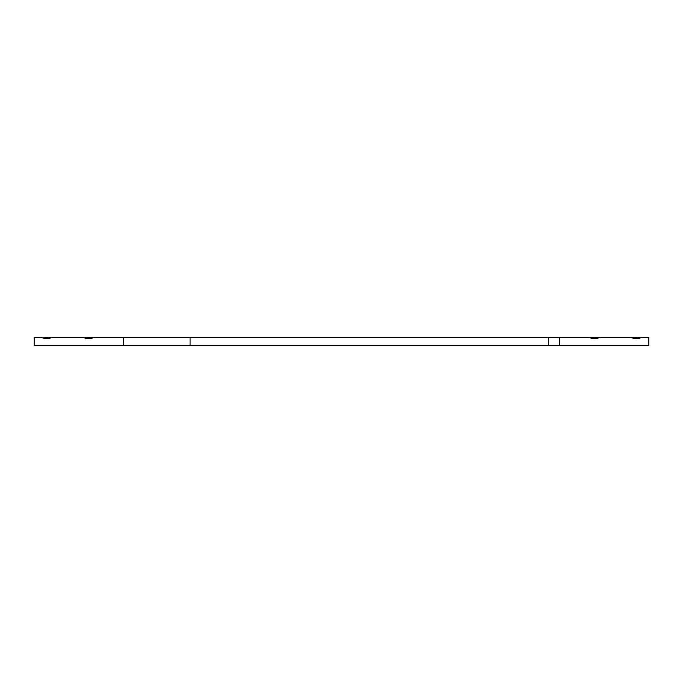 <?xml version="1.0" encoding="UTF-8"?>
<svg xmlns="http://www.w3.org/2000/svg" width="683" height="683" viewBox="0 0 683 683"><rect width="100%" height="100%" fill="white"/><g stroke="black" fill="none" stroke-linecap="round" stroke-linejoin="round"><path stroke-width="1.02" d="M630.947 337.308L641.772 337.308C638.195 339.135 634.584 339.135 630.947 337.308L599.862 337.308C596.285 339.135 592.673 339.135 589.036 337.308L599.862 337.308M41.339 337.308L52.156 337.308C48.578 339.127 44.967 339.127 41.339 337.308L34.15 337.308L34.15 345.692L123.555 345.692L123.555 337.308L94.109 337.308C90.506 339.161 86.878 339.161 83.215 337.308L94.109 337.308M641.772 337.308L648.85 337.308L648.85 345.692L123.555 345.692M83.215 337.308L52.156 337.308M589.036 337.308L123.555 337.308M559.445 345.692L559.445 337.308M548.27 345.692L548.27 337.308M190.079 345.692L190.079 337.308"/></g></svg>
